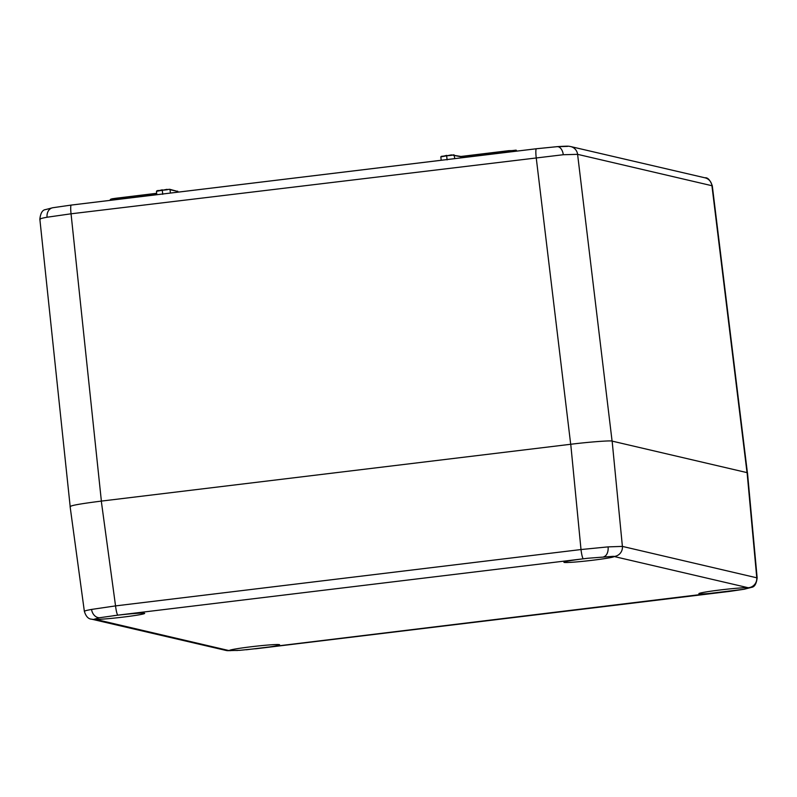 <?xml version="1.0" encoding="UTF-8"?>
<svg xmlns="http://www.w3.org/2000/svg" width="797" height="797" viewBox="0 0 797 797"><rect width="100%" height="100%" fill="white"/><g stroke="black" fill="none" stroke-linecap="round" stroke-linejoin="round"><path stroke-width="1.2" d="M156.929 190.792L169.661 189.278L177.93 191.519L170 189.666L170.419 193.063M167.32 189.746L162.279 190.254L166.991 189.347M110.703 199.2L156.67 193.302L116.093 198.224L116.183 199.629M508.735 150.683L516.476 150.523L508.735 150.683L460.965 156.461L516.127 150.135M441.309 156.361L454.031 154.847L454.788 158.623M508.835 152.088L508.715 151.111L461.324 156.85L451.391 154.907L440.91 156.87M747.008 472.501L711.91 185.591A9.185 9.086 -76.9 0 0 704.976 177.811C707.686 177.352 710.127 180.012 712.299 185.801L577.596 154.339L563.28 154.728L71.053 213.805L47.063 217.232C41.215 218.308 38.943 219.036 40.239 219.414M461.324 156.85L461.443 157.826M516.556 151.151L516.137 150.135M447.107 159.898L446.649 155.823L451.69 155.315M156.531 191.3L162.279 190.254L162.737 194.329M744.079 589.252L749.031 587.897A25.255 1.265 173.5 0 0 748.782 587.788A25.255 1.265 173.5 0 0 722.092 589.74A25.255 1.265 173.5 0 0 698.869 593.655A25.255 1.265 173.5 0 0 699.128 593.805A25.255 1.265 173.5 0 0 730.271 591.314L744.079 589.252A9.185 7.322 79.7 0 0 744.239 589.232L751.471 587.359C754.51 587.04 756.403 583.892 757.15 577.905L747.476 472.731L612.146 441.12L622.397 546.403L757.15 577.895M749.05 587.937L613.301 556.326A25.255 1.265 -6.5 0 1 613.839 556.396A25.255 1.265 -6.5 0 1 614.108 556.545A25.255 1.265 -6.5 0 1 590.936 560.45A25.255 1.265 -6.5 0 1 564.186 562.403A25.255 1.265 -6.5 0 1 563.917 562.254A25.255 1.265 -6.5 0 1 588.096 558.229L117.886 615.145L99.446 617.755L94.494 619.139A25.255 1.265 173.5 0 0 94.743 619.249A25.255 1.265 173.5 0 0 121.493 617.296A25.255 1.265 173.5 0 0 144.665 613.381A25.255 1.265 173.5 0 0 144.396 613.242A25.255 1.265 173.5 0 0 113.254 615.732M613.301 556.326L588.096 558.229M84.731 611.508C83.446 611.199 85.727 610.502 91.575 609.426L115.545 605.899L581.003 549.541L608.091 546.881L622.397 546.403A9.185 9.086 103.1 0 1 614.397 556.436M94.494 619.139L229.137 650.611L239.807 650.322L260.181 648.25A9.185 1.275 83.1 0 0 260.25 648.26A9.185 1.275 83.1 0 0 260.31 648.24M84.352 611.329L84.352 611.319C85.937 616.44 88.377 619.06 91.655 619.179L226.019 650.442A9.185 9.086 103.1 0 0 229.137 650.611M230.233 650.721A25.255 1.265 -6.5 0 1 229.685 650.641A25.255 1.265 -6.5 0 1 229.426 650.491A25.255 1.265 -6.5 0 1 252.649 646.586A25.255 1.265 -6.5 0 1 279.339 644.634A25.255 1.265 -6.5 0 1 279.608 644.773A25.255 1.265 -6.5 0 1 255.429 648.808M70.485 506.713C69.588 505.687 79.859 503.824 101.299 501.104L570.752 444.268C588.375 442.046 611.14 440.323 612.146 441.12M157.816 190.891L162.289 189.816M156.72 193.741L110.295 199.708M177.94 191.609L178.08 192.137M177.582 191.131L178.01 192.137M461.025 156.471L451.371 154.917M516.486 150.613L516.615 151.141M536.361 148.76L71.351 205.068A9.185 1.275 83.1 0 0 71.282 205.068L536.421 148.74A9.185 1.275 83.1 0 1 536.491 148.75L556.804 146.698L567.544 146.389M556.804 146.698A9.185 5.519 85.7 0 1 557.143 146.658A9.185 5.519 85.7 0 1 563.28 154.728M612.086 441.11L577.596 154.339A9.185 9.086 -76.9 0 0 570.662 146.558L570.662 146.558A9.185 9.086 -76.9 0 0 570.642 146.558L704.976 177.811M53.359 207.658A9.185 7.322 79.7 0 0 52.751 207.738A9.185 7.322 79.7 0 0 47.063 217.232M70.156 506.364L39.85 219.185C40.547 213.108 42.44 209.91 45.519 209.601L52.751 207.738L71.282 205.068A9.185 1.275 83.1 0 0 71.053 213.805L101.378 501.094M570.692 444.268L536.192 157.487A9.185 1.275 83.1 0 1 536.421 148.74L557.143 146.658C569.725 145.891 568.171 146.2 570.662 146.558M747.088 472.521L756.761 577.666A9.185 9.086 103.1 0 1 748.752 587.688M603.996 556.665A9.185 5.519 -94.3 0 0 608.091 546.881M570.752 444.268L581.003 549.541A9.185 1.275 83.1 0 0 583.344 558.787M239.528 650.342L238.901 650.392M99.446 617.755A9.185 7.322 -100.3 0 1 91.575 609.426M94.773 619.349A9.185 9.086 103.1 0 1 91.655 619.179M260.181 648.25L730.271 591.314M101.299 501.104L115.545 605.899A9.185 1.275 83.1 0 0 117.886 615.145M156.82 194.707L156.461 191.26L158.095 190.423M110.305 200.336L110.235 199.668L111.869 198.832L116.093 198.224M441.189 160.277L440.831 156.83L446.659 155.385M712.299 185.801L747.387 472.621M246.233 649.774L744.239 589.232M84.352 611.319L70.096 506.493M237.566 650.491L226.029 650.442"/></g></svg>
